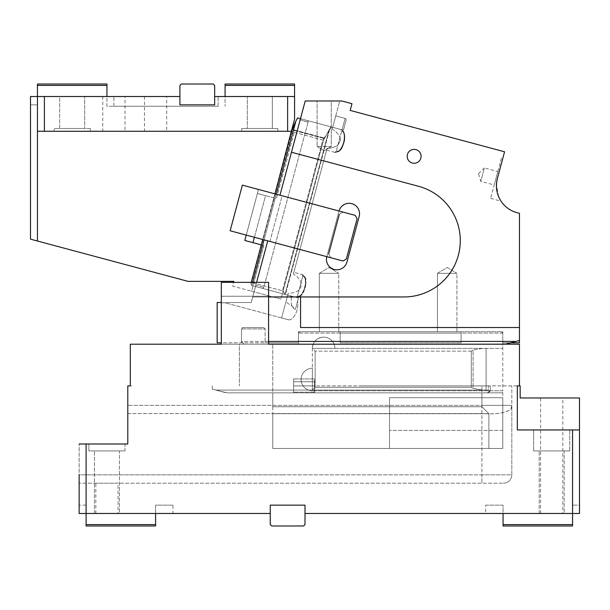 <?xml version="1.0" encoding="UTF-8"?>
<svg xmlns="http://www.w3.org/2000/svg" width="610" height="610" viewBox="0 0 610 610"><rect width="100%" height="100%" fill="white"/><g stroke="black" fill="none" stroke-linecap="round" stroke-linejoin="round"><path stroke-width="0.46" stroke-dasharray="3.05 2.29" d="M86.094 524.6L155.588 524.6L155.588 525.988L86.094 525.988L86.094 505.141L86.094 513.483L87.482 513.483L79.147 513.483L86.094 513.483L86.094 443.988L79.147 443.988L79.147 513.483L270.253 513.483L270.253 524.6L271.641 525.988L303.612 525.988L305 524.6L305 505.141L305 513.483L305 505.141L270.253 505.141L305 505.141L305 524.6L303.612 525.988L271.641 525.988L270.253 524.6L270.253 505.141L270.253 524.6L271.641 525.988L303.612 525.988L305 524.6L305 513.483L579.5 513.483L504.447 513.483L579.5 513.483L579.5 429.951L572.554 429.951L572.554 524.6L503.059 524.6L503.059 513.483L504.447 513.483L485.682 513.483L503.059 513.483L503.059 505.141L485.682 505.141L485.682 513.483M564.212 513.483L539.194 513.483L564.212 513.483L539.194 513.483L564.212 513.483L564.212 450.935L539.194 450.935L564.212 450.935L539.194 450.935L564.212 450.935L564.212 513.483M562.824 513.483L540.582 513.483L562.824 513.483L562.824 397.979L540.582 397.979L562.824 397.979M579.5 429.951L517.333 429.951L517.333 385.901L517.333 429.951L579.5 429.951L579.5 397.979L520.155 397.979L520.155 385.901L519.461 385.901L519.461 344.208L239.394 344.208L239.394 385.901L239.394 344.208L519.461 344.208L221.331 344.208L268.583 344.208L268.583 282.361L268.583 296.254L221.331 296.254L268.583 296.254L221.331 296.254L221.331 344.208L130.296 344.208L130.296 385.901L127.787 385.901L130.296 385.901L127.787 385.901L127.787 443.988L79.147 443.988L79.147 483.196L79.147 474.854L283.802 474.854L79.147 474.854M519.461 385.901L519.461 344.208L519.461 385.901L517.333 385.901L519.461 385.901L517.333 385.901L517.333 429.951L572.554 429.951M221.331 296.254L221.331 282.361L268.583 282.361L268.583 296.254L221.331 296.254L221.331 282.361L268.583 282.361L221.331 282.361L221.331 344.208M221.331 342.82L221.331 302.514L225.601 302.941L225.715 302.514L251.213 302.514L225.715 302.514L251.213 302.514L225.715 302.514L225.601 302.941L217.16 302.514L217.16 342.82L265.114 342.82L241.484 342.82L241.484 341.432L244.259 344.208L241.484 341.432L241.484 342.82L221.331 342.82M127.787 413.588L481.93 413.588C497.104 414.434 506.796 412.894 510.997 408.967A8.342 8.342 0 0 0 511.813 405.36L511.813 385.901L511.813 405.36L481.93 405.36L511.813 405.36L510.997 408.967L511.813 405.36L511.813 474.854L481.93 474.854L511.813 474.854L511.813 405.36A8.342 8.342 0 0 1 510.997 408.967C506.384 412.947 496.7 414.487 481.93 413.588L127.787 413.588L127.787 405.36L127.787 443.988L79.147 443.988M86.094 443.988L127.787 443.988M125.012 443.988L88.877 443.988L125.012 443.988L88.877 443.988L125.012 443.988L125.012 450.935L88.877 450.935L88.877 443.988L88.877 450.935L125.012 450.935L88.877 450.935L125.012 450.935L125.012 443.988M154.2 513.483L87.482 513.483L154.2 513.483M118.066 513.483L95.823 513.483L118.066 513.483L118.066 483.196L95.823 483.196L118.066 483.196M119.453 513.483L94.436 513.483L119.453 513.483L94.436 513.483L119.453 513.483L119.453 450.935L94.436 450.935L119.453 450.935L94.436 450.935L119.453 450.935L119.453 513.483M579.5 513.483L579.5 505.141L572.554 505.141L579.5 505.141L579.5 513.483M485.682 505.141L503.059 505.141L503.059 513.483M270.253 513.483L270.253 505.141L305 505.141L270.253 505.141L270.253 513.483L270.253 505.141L305 505.141L305 513.483M539.194 513.483L539.194 450.935L539.194 513.483M540.582 513.483L540.582 397.979M533.636 450.935L533.636 429.951L569.77 429.951L569.77 450.935L533.636 450.935L569.77 450.935L533.636 450.935L569.77 450.935L569.77 429.951L533.636 429.951L569.77 429.951L533.636 429.951L533.636 450.935M481.93 385.901L361.013 385.901L488.336 385.901L481.93 385.901L481.93 405.36L127.787 405.36L481.93 405.36L481.93 474.854L283.802 474.854L481.93 474.854L481.93 483.196L79.147 483.196L503.471 483.196L481.93 483.196L481.93 385.901M316.537 385.901L518.065 385.901L316.537 385.901M131.684 385.901L130.296 385.901L131.684 385.901M79.147 513.483L79.147 505.141L79.147 513.483M86.094 505.141L79.147 505.141L86.094 505.141M155.588 524.6L155.588 505.141L172.965 505.141L172.965 513.483M172.965 505.141L155.588 505.141L155.588 513.483M95.823 513.483L95.823 483.196M94.436 513.483L94.436 450.935L94.436 513.483M503.059 524.6L503.059 525.988L572.554 525.988L572.554 524.6M489.883 391.483L488.336 390.072L488.336 385.901L488.336 390.072L489.883 391.483L490.272 390.072L489.883 391.483L487.489 392.855L227.111 392.855L212.295 389.127L212.295 385.901L212.295 389.127L215.818 390.072L212.295 389.127L212.295 385.901L212.295 389.127L227.111 392.855L487.489 392.855L227.111 392.855L487.489 392.855L490.272 390.072L490.272 385.901L490.272 390.072L490.272 385.901L490.272 390.072L487.489 392.855L489.883 391.483M225.311 392.619L215.818 390.072L225.311 392.619M511.813 474.854A8.342 8.342 0 0 1 503.471 483.196A8.342 8.342 0 0 0 511.813 474.854A8.342 8.342 0 0 1 503.471 483.196A8.342 8.342 0 0 0 511.813 474.854M294.577 96.517L287.63 96.517L287.63 131.264L291.344 131.264L294.577 119.194L294.577 96.517L225.082 96.517L294.577 96.517L294.577 85.4L225.082 85.4L225.082 96.517L214.659 96.517L214.659 104.859L179.912 104.859L214.659 104.859L179.912 104.859L214.659 104.859L214.659 96.517L214.659 104.859L179.912 104.859L214.659 104.859L214.659 85.4L213.271 84.012L181.3 84.012L213.271 84.012L181.3 84.012L179.912 85.4L181.3 84.012L179.912 85.4L179.912 96.517L37.446 96.517L37.446 241.019L37.446 96.517L30.5 96.517L30.5 239.15L188.063 281.37L233.851 281.37L232.585 286.105L251.594 291.199L232.585 286.105L233.592 282.361M287.63 96.517L214.659 96.517L214.659 85.4L213.271 84.012L214.659 85.4L214.659 96.517L225.082 96.517L225.082 106.247L225.082 96.517M272.334 96.517L247.317 96.517L272.334 96.517L247.317 96.517L272.334 96.517L272.334 128.489L247.317 128.489L247.317 96.517L247.317 128.489L272.334 128.489L247.317 128.489L272.334 128.489L272.334 96.517M294.577 85.4L294.577 84.012L225.082 84.012L225.082 85.4M37.446 131.264L287.63 131.264M44.4 131.264L44.4 96.517M214.659 96.517L214.659 104.859L214.659 96.517L214.659 104.859L179.912 104.859L179.912 85.4L179.912 96.517L113.895 96.517L179.912 96.517L179.912 104.859L179.912 96.517M37.446 85.4L106.941 85.4L106.941 84.012L37.446 84.012L37.446 104.859L30.5 104.859L30.5 96.517L30.5 104.859L37.446 104.859L37.446 96.517L37.446 241.019M251.244 282.361L250.855 283.81L251.572 282.56L250.855 283.81L251.838 285.51L285.396 294.5L329.453 130.09L322.865 140.018L329.453 130.09L285.396 294.5L298.465 298.008L295.598 308.69L285.892 301.973L295.598 308.69L298.465 298.008L287.722 295.126L288.194 293.364C292.67 293.242 296.33 292.106 299.182 289.948L301.63 285L301.172 282.521C299.777 279.22 297.169 276.399 293.364 274.065L293.837 272.304L301.981 274.485C307.516 277.702 305.755 281.118 305.633 286.166C306.54 279.571 305.328 275.682 301.981 274.485L293.837 272.304L293.364 274.065C297.177 276.406 299.784 279.227 301.172 282.521L301.63 285L299.182 289.948C296.323 292.106 292.663 293.242 288.194 293.364L287.722 295.126L255.506 286.494L267.737 240.851L255.864 285.152L263.825 287.279A1.388 1.205 -75 0 1 262.3 288.316L255.506 286.494L262.3 288.316L255.506 286.494L255.864 285.152L263.825 287.279L308.065 122.152A1.388 1.205 105 0 0 308.119 121.84A1.388 1.205 -75 0 1 308.065 122.152L300.189 119.72L279.967 195.2L282.14 195.787L269.91 241.43L267.737 240.851L326.808 256.673L339.038 211.029A10.423 10.423 0 0 1 349.103 203.305A10.423 10.423 0 0 1 359.176 216.428A10.423 10.423 0 0 0 349.103 203.305A10.423 10.423 0 0 0 339.038 211.029L279.967 195.2L300.112 120.017L308.065 122.152L263.825 287.279A1.388 1.205 105 0 1 262.3 288.316L287.722 295.126L285.892 301.973L288.194 293.364L287.722 295.126L295.865 297.306C302.941 297.253 303.612 291.778 305.633 286.166C303.658 291.809 302.796 297.322 295.865 297.306A11.811 5.909 -75 0 0 304.985 285.899A11.811 5.909 -75 0 0 301.981 274.485A11.811 5.909 -75 0 1 304.985 285.899A11.811 5.909 -75 0 1 295.865 297.306L297.383 296.277A10.423 5.215 -75 0 0 305.435 286.204A10.423 5.215 105 0 0 302.781 276.139C305.419 277.298 306.304 280.661 305.435 286.204C303.658 293.013 300.974 296.368 297.383 296.277L302.781 276.139L301.981 274.485L302.781 276.139L297.383 296.277L295.865 297.306L285.038 294.409L283.07 291L323.483 140.186L330.917 126.834L332.694 127.315L335.752 115.9L345.146 118.416A1.388 1.388 0 0 1 346.129 120.124L343.43 130.189L332.694 127.315L335.752 115.9L345.146 118.416A1.388 1.388 0 0 1 346.129 120.124L343.43 130.189L346.129 120.124L343.43 130.189L332.694 127.315L332.221 129.076C336.026 131.417 338.634 134.23 340.029 137.524C338.626 134.23 336.026 131.409 332.221 129.076L332.694 127.315L330.917 126.834L329.095 129.999L285.038 294.409L287.722 295.126L285.396 294.5L282.453 290.833L285.396 294.5L251.838 285.51L250.855 283.81L292.221 129.419L324.085 137.959L280.913 299.06L251.594 291.199L263.825 245.555L244.816 240.462L257.405 193.477L276.414 198.57L294.76 130.098L324.085 137.959L280.913 299.06L251.594 291.199L263.825 245.555L252.967 242.65L265.563 195.657L276.414 198.57L294.76 130.098L291.862 129.32L291.344 131.264L291.862 129.32M252.967 242.65L261.286 244.877M274.866 198.151L257.405 193.477L274.866 198.151M254.408 237.275L265.563 195.657L257.405 193.477L244.816 240.462L258.488 189.443L246.257 235.094L258.488 189.443L246.257 235.094L230.145 230.778L242.376 185.127L258.488 189.443L242.376 185.127L230.145 230.778L269.91 241.43L282.14 195.787L258.488 189.443L343.064 212.112L338.977 214.468L343.064 212.112L339.656 214.072L328.866 254.347L339.656 214.072L338.977 214.468L339.656 214.072L328.866 254.347L328.477 253.668L330.833 257.755L342.919 260.988L230.145 230.778L242.376 185.127L355.15 215.345L357.109 218.754L355.15 215.345L343.064 212.112L339.656 214.072L328.866 254.347L330.833 257.755L342.919 260.988L346.32 259.029L357.109 218.754L346.32 259.029L342.919 260.988L346.32 259.029L357.109 218.754L355.15 215.345L339.038 211.029L326.808 256.673A10.423 10.423 0 0 0 336.873 269.795A10.423 10.423 0 0 0 346.945 262.071A10.423 10.423 0 0 1 336.873 269.795A10.423 10.423 0 0 1 326.808 256.673L330.833 257.755L328.477 253.668L330.833 257.755L246.257 235.094M251.419 242.231L262.269 245.136L251.419 242.231M59.688 128.489L59.688 96.517L84.706 96.517L59.688 96.517L84.706 96.517L59.688 96.517L59.688 128.489L84.706 128.489L84.706 96.517L84.706 128.489L59.688 128.489M166.705 96.517L144.471 96.517L166.705 96.517L166.705 131.264L144.471 131.264L166.705 131.264M144.471 96.517L144.471 131.264M106.941 96.517L113.895 96.517L106.941 96.517L106.941 106.247L113.895 106.247L106.941 106.247L106.941 96.517L37.446 96.517L106.941 96.517L106.941 85.4M37.446 96.517L30.5 96.517L37.446 96.517M90.265 128.489L90.265 131.264L54.13 131.264L90.265 131.264L54.13 131.264L90.265 131.264L90.265 128.489L54.13 128.489L54.13 131.264L54.13 128.489L90.265 128.489M218.136 106.247L113.895 106.247L218.136 106.247L218.136 96.517L218.136 106.247M277.901 128.489L241.758 128.489L277.901 128.489L277.901 131.264L241.758 131.264L277.901 131.264L241.758 131.264L277.901 131.264L277.901 128.489L241.758 128.489L241.758 131.264L241.758 128.489L277.901 128.489M125.012 96.517L102.77 96.517L125.012 96.517L125.012 131.264L102.77 131.264L125.012 131.264M102.77 96.517L102.77 131.264M293.364 274.065L327.044 148.375C331.52 148.245 335.18 147.109 338.031 144.959C335.18 147.109 331.512 148.253 327.044 148.375L293.364 274.065M340.479 140.003L338.031 144.959L340.479 140.003L340.029 137.524L340.479 140.003M252.677 282.361L251.838 285.51L255.506 286.494L251.213 302.514L255.506 286.494L251.838 285.51L295.888 121.1L297.588 117.905L331.154 126.903L329.453 130.09L331.154 126.903L340.83 129.495C344.177 130.685 345.397 134.581 344.482 141.177C342.507 146.819 341.646 152.332 334.715 152.317C341.798 152.256 342.462 146.781 344.482 141.177C345.397 134.581 344.177 130.685 340.83 129.495A11.811 5.909 -75 0 1 343.834 140.902A11.811 5.909 -75 0 1 334.715 152.317L336.24 151.288C339.823 151.379 342.507 148.024 344.284 141.215C345.153 135.664 344.269 132.309 341.63 131.15A10.423 5.215 105 0 1 344.284 141.215A10.423 5.215 105 0 1 336.24 151.288L334.715 152.317A11.811 5.909 -75 0 0 343.834 140.902A11.811 5.909 -75 0 0 340.83 129.495L341.63 131.15L336.24 151.288L341.63 131.15L340.837 129.495L332.694 127.315L332.221 129.076L335.752 115.9L332.694 127.315L342.088 129.831L345.146 118.416L342.088 129.831L345.146 118.416L342.088 129.831L343.43 130.189L332.694 127.315L339.747 100.978L305.213 100.978L341.821 100.978L351.97 103.7L350.171 110.41L504.561 151.783L497.356 178.646M334.715 152.317L326.579 150.136L293.837 272.304L326.579 150.136L334.715 152.317M329.095 129.999L323.483 140.186L283.07 291L285.038 294.409L329.095 129.999M291.473 297.566L291.473 297.566C290.635 304.39 291.946 308.34 295.408 309.415L298.465 298.008L295.408 309.415C291.946 308.34 290.635 304.39 291.473 297.566L287.363 296.468L291.473 297.566M290.238 295.797L291.496 297.253L290.238 295.797L298.465 298.008L290.238 295.797M292.106 129.915L291.984 131.745L292.106 129.915L324.07 138.478L292.106 129.915L292.221 129.419M339.038 211.029A10.423 10.423 0 0 1 349.103 203.305A10.423 10.423 0 0 1 359.176 216.428L346.945 262.071A10.423 10.423 0 0 1 336.873 269.795A10.423 10.423 0 0 1 326.808 256.673M307.265 120.498L300.471 118.675L307.265 120.498L300.471 118.675L300.189 119.72L300.471 118.675L307.265 120.498A1.388 1.205 -75 0 1 308.119 121.84A1.388 1.205 105 0 0 307.265 120.498M414.129 149.381A6.946 6.946 0 0 1 421.075 156.328A6.946 6.946 0 0 1 414.129 163.274A6.946 6.946 0 0 1 407.175 156.328A6.946 6.946 0 0 1 414.129 149.381A6.946 6.946 0 0 1 421.075 156.328A6.946 6.946 0 0 1 414.129 163.274A6.946 6.946 0 0 1 407.175 156.328A6.946 6.946 0 0 1 414.129 149.381A6.946 6.946 0 0 0 407.175 156.328A6.946 6.946 0 0 0 414.129 163.274A6.946 6.946 0 0 0 421.075 156.328A6.946 6.946 0 0 0 414.129 149.381M497.821 171.555L494.222 184.982L497.821 171.555L484.393 167.963L480.794 181.383L494.222 184.982M478.56 173.591L484.393 167.963L480.794 181.383L478.56 173.591M501.42 158.135L490.623 198.41L501.42 158.135L502.762 158.493M497.097 179.729L496.593 182.725M496.449 187.156L496.54 188.452M496.929 191.121L497.585 193.805M498.248 195.757L498.622 196.664M499.75 199.02L500.238 199.889M490.623 198.41L501.062 201.201M497.363 178.631A27.801 27.801 0 0 0 517.021 212.677L519.461 213.332L519.461 327.532L300.555 327.532L519.461 327.532L300.555 327.532L300.555 296.956L300.555 327.532L300.555 296.956L403.98 296.956A56.288 56.288 0 0 0 418.551 186.294A56.288 56.288 0 0 1 403.98 296.956L252.7 296.956L267.737 240.851M499.659 198.86L498.591 196.603M498.583 196.588L496.449 184.563M268.583 296.956L252.7 296.956L251.213 302.514L252.7 296.956L300.555 296.956M300.471 118.675L332.694 127.315L297.588 117.905L332.694 127.315L339.747 100.978L305.213 100.978L291.473 152.241L418.551 186.294A56.288 56.288 0 0 1 403.98 296.956L252.7 296.956L256.612 282.361M359.176 216.428L346.945 262.071L359.176 216.428M279.967 195.2L291.473 152.241L418.551 186.294L291.473 152.241M504.645 344.208L244.259 344.208L506.445 343.971L244.259 344.208L241.484 341.432L241.484 328.92L241.484 341.432L265.114 341.432L265.114 328.92L241.484 328.92L265.114 328.92L263.718 327.532L242.871 327.532L241.484 328.92A1.388 1.388 0 0 1 242.871 327.532L263.718 327.532L242.871 327.532L263.718 327.532L265.114 328.92L265.114 342.82L265.114 341.432L298.465 341.432L298.465 344.208L298.465 333.09L298.465 342.82L265.114 342.82L298.465 342.82L298.465 341.432L241.484 341.432L241.484 342.82L241.484 341.432L244.259 344.208L268.583 344.208M510.745 342.82L519.461 340.487L519.461 342.82L502.777 342.82L502.777 348.379L486.101 348.379L486.101 390.072L312.366 390.072L482.579 390.072L473.086 388.417L482.579 390.072L486.101 390.072L486.101 348.379L486.101 390.072L312.366 390.072L315.149 387.297L315.149 351.154L315.149 387.297L312.366 390.072L312.366 368.249A11.254 11.254 0 0 0 301.111 379.512A11.254 11.254 0 0 0 312.366 390.766A11.254 11.254 0 0 1 301.111 379.512A11.254 11.254 0 0 1 312.366 368.249A11.254 11.254 0 0 0 301.111 379.512A11.254 11.254 0 0 0 312.366 390.766A11.254 11.254 0 0 1 301.111 379.512A11.254 11.254 0 0 1 312.366 368.249L312.366 390.072L486.101 390.072L486.101 348.379L312.366 348.379A11.254 11.254 0 0 1 323.628 337.116A11.254 11.254 0 0 1 334.882 348.379L312.366 348.379L315.149 351.154L312.366 348.379L312.366 368.249L312.366 348.379L334.882 348.379A11.254 11.254 0 0 0 323.628 337.116A11.254 11.254 0 0 1 334.882 348.379A11.254 11.254 0 0 0 323.628 337.116C316.788 337.787 313.037 341.539 312.366 348.379A11.254 11.254 0 0 1 323.628 337.116A11.254 11.254 0 0 0 312.366 348.379L502.777 348.379L482.579 348.379L473.086 350.033L482.579 348.379L502.777 348.379L502.777 333.09L501.389 331.703L502.777 333.09L340.166 333.09L461.084 333.09L461.084 342.82L340.166 342.82L340.166 333.09L340.166 342.82L461.084 342.82L340.166 342.82L340.166 341.432L340.166 342.82L461.084 342.82L461.084 333.09L502.777 333.09L502.777 342.82L502.777 341.432L515.93 341.432L502.777 341.432L502.777 342.82L510.745 342.82L519.461 340.487L519.461 327.532M473.086 350.033L471.286 351.154L473.086 350.033L473.086 388.417L471.286 387.297L473.086 388.417L473.086 350.033M502.777 390.766L312.366 390.766L502.777 390.766L502.777 348.379L502.777 390.766L312.366 390.766L502.777 390.766L502.777 392.855L272.754 392.855L502.777 392.855L481.93 392.855L481.93 406.756L481.93 392.855L272.754 392.855L272.754 406.756L481.93 406.756L488.877 413.702L488.877 448.449L488.877 413.702L481.93 406.756L272.754 406.756L272.754 344.208L272.754 392.855L502.777 392.855L502.777 448.449L502.777 397.72L389.508 397.72L389.508 430.378L389.508 397.72L389.508 430.378L389.508 397.72L502.777 397.72L502.777 448.449L389.508 448.449L389.508 430.378L389.508 448.449L502.777 448.449L502.777 397.72L502.777 448.449L389.508 448.449L389.508 430.378L389.508 448.449L502.777 448.449L488.877 448.449L502.777 448.449L502.777 390.766M272.754 448.449L488.877 448.449L272.754 448.449L272.754 413.702L488.877 413.702L272.754 413.702L272.754 448.449M272.754 406.756L272.754 413.702L272.754 406.756M298.465 344.208L272.754 344.208L298.465 344.208M298.465 331.703L298.465 341.432L461.084 341.432L461.084 342.82L461.084 341.432L298.465 341.432L298.465 331.703L340.166 331.703L298.465 331.703M340.166 331.703L340.166 341.432L340.166 331.703L340.166 333.09L298.465 333.09L340.166 333.09L340.166 331.703L461.084 331.703L461.084 333.09L461.084 331.703L340.166 331.703M461.084 331.703L461.084 341.432L502.777 341.432L461.084 341.432L461.084 331.703L502.777 331.703L502.777 341.432L502.777 331.703L461.084 331.703M501.389 331.703L299.861 331.703L501.389 331.703M299.861 331.703L298.465 333.09L299.861 331.703M268.583 341.432L515.93 341.432L519.461 340.487M288.324 319.747A11.811 5.909 -75 0 0 297.444 308.34A11.811 5.909 -75 0 0 297.573 301.332L295.408 309.415L297.573 301.332A11.811 5.909 -75 0 1 297.444 308.34A11.811 5.909 -75 0 1 288.324 319.747L281.606 317.947L285.892 301.973L281.606 317.947L288.324 319.747L225.601 302.941L288.324 319.747M331.268 146.499L317.093 146.499L331.268 146.499L331.268 100.978L317.093 100.978L331.268 100.978L317.093 100.978L331.268 100.978L331.268 146.499L317.093 146.499L317.093 100.978L317.093 146.499L331.268 146.499L324.177 150.761L317.093 146.499L324.177 150.761L331.268 146.499M319.312 273.326L338.771 273.326L338.771 331.703L319.312 331.703L338.771 331.703L338.771 273.326L319.312 273.326L319.312 331.703L338.771 331.703L319.312 331.703L319.312 273.326L338.771 273.326L319.312 273.326L329.042 267.477L338.771 273.326L329.042 267.477L319.312 273.326M437.454 273.326L456.913 273.326L456.913 331.703L437.454 331.703L456.913 331.703L456.913 273.326L437.454 273.326L437.454 331.703L456.913 331.703L437.454 331.703L437.454 273.326L456.913 273.326L437.454 273.326L447.183 267.477L456.913 273.326L447.183 267.477L437.454 273.326M314.592 378.955L293.601 378.955L314.592 378.955L314.592 392.855L293.601 392.855L314.592 392.855L314.592 378.955M293.601 378.955L293.601 392.855L293.601 381.738L314.447 381.738L314.447 392.855L293.601 392.855L293.601 378.955M314.447 392.855L293.601 392.855L293.601 381.738L293.601 385.901L314.447 385.901L314.447 392.855L293.601 392.855L314.447 392.855L314.447 385.901L293.601 385.901L314.447 385.901L314.447 381.738L314.447 385.901L314.447 381.738L293.601 381.738L293.601 385.901L314.447 385.901L314.447 392.161L293.601 392.161L314.447 392.161L293.601 392.161L314.447 392.161L314.447 392.855M314.447 381.738L293.601 381.738L314.447 381.738M488.336 390.072L215.818 390.072L488.336 390.072M511.813 405.36A8.342 8.342 0 0 1 510.997 408.967M113.895 106.247L113.895 96.517L113.895 106.247M322.865 140.018L291.984 131.745L251.572 282.56L291.984 131.745L322.865 140.018L282.453 290.833L251.572 282.56L282.453 290.833L322.865 140.018M276.299 194.216L264.069 239.867M338.977 214.468L328.477 253.668L338.977 214.468M471.286 351.154L315.149 351.154L471.286 351.154L471.286 387.297L315.149 387.297L471.286 387.297L471.286 351.154M502.777 430.378L389.508 430.378L502.777 430.378M274.957 193.858L262.727 239.501"/><path stroke-width="0.91" d="M79.147 474.854L79.147 513.483L270.253 513.483L270.253 524.6L271.641 525.988L303.612 525.988L305 524.6L305 513.483L579.5 513.483L579.5 397.979L520.155 397.979L520.155 385.901L517.333 385.901L517.333 429.951L579.5 429.951M127.787 413.588L127.787 443.988L127.787 385.901L130.296 385.901L130.296 344.208L221.331 344.208L221.331 282.361L268.583 282.361L268.583 344.208L519.461 344.208L519.461 385.901M221.331 344.208L221.331 342.82L217.16 342.82L217.16 302.514L221.331 302.514L221.331 296.254M305 513.483L305 505.141L270.253 505.141L270.253 513.483M572.554 429.951L572.554 524.6L503.059 524.6L503.059 513.483M79.147 443.988L86.094 443.988L86.094 524.6L155.588 524.6L155.588 513.483M86.094 443.988L127.787 443.988M572.554 524.6L572.554 525.988L503.059 525.988L503.059 524.6M86.094 524.6L86.094 525.988L155.588 525.988L155.588 524.6M294.577 85.4L225.082 85.4L225.082 84.012L294.577 84.012L294.577 119.194L291.344 131.264L287.63 131.264L287.63 96.517L214.659 96.517L214.659 85.4L213.271 84.012L181.3 84.012L179.912 85.4L179.912 96.517L44.4 96.517L44.4 131.264L37.446 131.264L37.446 241.019L30.5 239.15L30.5 96.517L37.446 96.517L37.446 85.4L106.941 85.4L106.941 96.517M233.592 282.361L233.851 281.37L188.063 281.37L37.446 241.019M291.862 129.32L274.957 193.858M261.286 244.877L252.967 242.65L254.408 237.275M252.967 242.65L244.816 240.462L246.257 235.094M37.446 85.4L37.446 84.012L106.941 84.012L106.941 85.4M294.577 96.517L287.63 96.517M225.082 96.517L225.082 85.4M37.446 131.264L37.446 96.517L44.4 96.517M44.4 131.264L287.63 131.264M214.659 96.517L214.659 104.859L179.912 104.859L179.912 96.517M292.106 129.915L295.888 121.1L292.221 129.419M357.109 218.754L355.15 215.345L242.376 185.127L230.145 230.778L342.919 260.988L346.32 259.029L357.109 218.754M326.808 256.673A10.423 10.423 0 0 0 336.873 269.795A10.423 10.423 0 0 0 346.945 262.071L359.176 216.428A10.423 10.423 0 0 0 349.103 203.305A10.423 10.423 0 0 0 339.038 211.029M300.189 119.72L300.471 118.675L297.588 117.905L295.888 121.1L276.299 194.216M497.363 178.631L504.561 151.783L350.171 110.41L351.97 103.7L341.821 100.978L305.213 100.978L291.473 152.241L418.551 186.294A56.288 56.288 0 0 1 403.98 296.956L300.555 296.956L300.555 327.532L519.461 327.532L519.461 213.332L517.021 212.677A27.801 27.801 0 0 1 497.363 178.631L497.097 179.729M496.593 182.725L496.449 187.156M496.54 188.452L496.929 191.121M497.585 193.805L498.248 195.757M498.622 196.664L499.75 199.02M500.238 199.889L499.659 198.86M496.449 184.563L496.647 182.276M496.647 182.23L497.356 178.646M414.129 149.381A6.946 6.946 0 0 0 407.175 156.328A6.946 6.946 0 0 0 414.129 163.274A6.946 6.946 0 0 0 421.075 156.328A6.946 6.946 0 0 0 414.129 149.381M300.555 296.956L268.583 296.956M291.473 152.241L279.967 195.2M267.737 240.851L256.612 282.361M506.445 343.971L515.93 341.432L506.445 343.971M268.583 344.208L505.057 344.192M268.583 341.432L515.93 341.432L519.461 340.487L519.461 342.82L510.745 342.82M519.461 327.532L519.461 340.487M264.069 239.867L252.677 282.361M262.727 239.501L251.244 282.361"/></g></svg>
